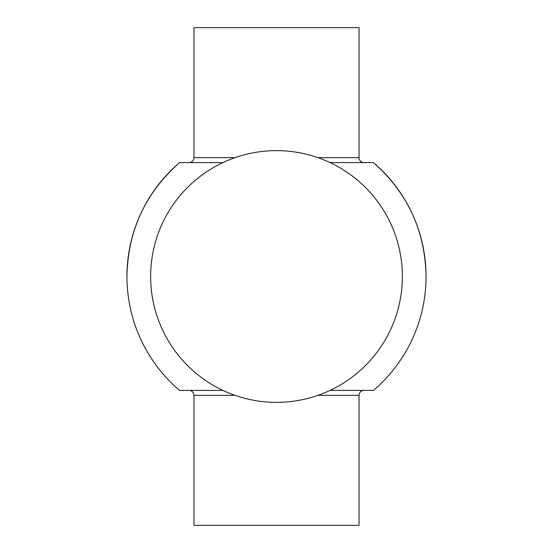 <?xml version="1.0" encoding="UTF-8"?>
<svg xmlns="http://www.w3.org/2000/svg" width="553" height="553" viewBox="0 0 553 553"><rect width="100%" height="100%" fill="white"/><g stroke="black" fill="none" stroke-linecap="round" stroke-linejoin="round"><path stroke-width="0.83" d="M189.008 390.404A4.949 4.949 0 0 1 193.965 395.354L193.965 525.35L359.035 525.35L359.035 395.354A4.949 4.949 0 0 1 363.992 390.404M189.008 162.596A4.949 4.949 0 0 0 193.965 157.646L193.965 27.65L359.035 27.65L359.035 157.646A4.949 4.949 0 0 0 363.992 162.596M276.5 402.37A125.87 125.87 0 0 0 402.37 276.5A125.87 125.87 0 0 0 276.5 150.63A125.87 125.87 0 0 0 150.63 276.5A125.87 125.87 0 0 0 276.5 402.37M330.065 390.404L373.42 390.404A149.559 149.559 0 0 0 426.059 276.5C425.174 230.836 407.63 192.866 373.42 162.596L330.065 162.596M179.58 162.596A149.559 149.559 0 0 0 126.941 276.5C127.826 230.836 145.37 192.866 179.58 162.596L222.935 162.596M222.935 390.404L179.58 390.404A149.559 149.559 0 0 1 126.941 276.5M193.965 157.646L235.066 157.646M317.934 157.646L359.035 157.646M193.965 395.354L235.066 395.354M317.934 395.354L359.035 395.354M426.059 276.5A149.559 149.559 0 0 0 373.42 162.596"/></g></svg>
